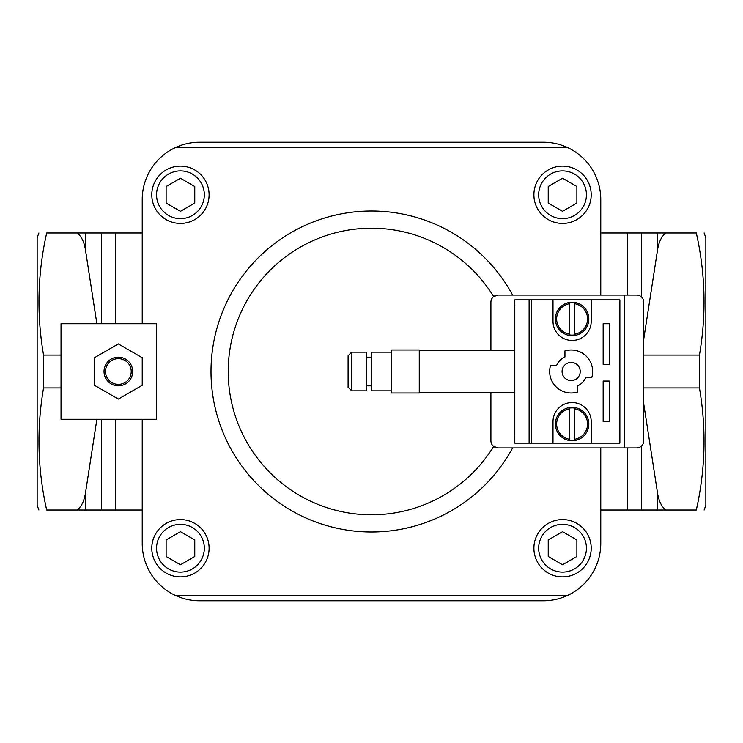 <?xml version="1.0" encoding="UTF-8"?>
<svg xmlns="http://www.w3.org/2000/svg" width="743" height="743" viewBox="0 0 743 743"><rect width="100%" height="100%" fill="white"/><g stroke="black" fill="none" stroke-linecap="round" stroke-linejoin="round"><path stroke-width="1.11" d="M419.266 350.241L514.314 350.241M351.68 352.154L348.096 355.739L348.096 387.261L351.68 390.846L366.243 390.846L366.243 352.154L351.68 352.154L351.68 390.846M366.243 357.169L371.259 357.169M391.561 352.154L371.259 352.154L371.259 390.846L391.561 390.846M391.561 350.009L391.561 392.991L419.266 392.991L419.266 350.009L391.561 350.009M514.797 307.017L514.314 307.017L514.314 435.983L514.797 435.983M118.351 358.637A12.863 12.863 0 0 1 129.496 377.936A12.863 12.863 0 0 1 107.206 377.936A12.863 12.863 0 0 1 118.351 358.637M118.351 357.169A14.331 14.331 0 0 1 130.759 378.661A14.331 14.331 0 0 1 105.943 378.661A14.331 14.331 0 0 1 118.351 357.169M38.887 232.986L37.15 237.76L37.15 505.24L38.887 510.014M94.463 357.708L94.463 385.292L118.351 399.075L142.229 385.292L142.229 357.708L118.351 343.925L94.463 357.708M548.232 556.498L562.553 564.773L576.884 556.498L576.884 539.957L562.553 531.682L548.232 539.957L548.232 556.498M166.116 203.043L180.447 211.318L194.768 203.043L194.768 186.502L180.447 178.227L166.116 186.502L166.116 203.043M166.116 556.498L180.447 564.773L194.768 556.498L194.768 539.957L180.447 531.682L166.116 539.957L166.116 556.498M548.232 203.043L562.553 211.318L576.884 203.043L576.884 186.502L562.553 178.227L548.232 186.502L548.232 203.043M96.878 419.266L85.371 493.631C84.08 501.256 81.349 506.717 77.179 510.014L46.688 510.014C36.435 510.014 36.435 510.014 46.688 510.014C37.577 469.474 36.528 428.785 43.558 387.93L43.558 355.07C36.528 314.215 37.577 273.526 46.688 232.986L142.229 232.986M77.179 232.986C81.349 236.283 84.08 241.744 85.371 249.369L96.878 323.734M46.688 232.986C36.435 232.986 36.435 232.986 46.688 232.986M43.558 355.07L61.028 355.07M43.558 387.93L61.028 387.93M77.179 510.014L85.371 510.014L85.371 493.631M704.113 232.986L705.85 237.76L705.85 505.24L704.113 510.014M580.227 371.5A9.074 9.074 0 0 0 571.153 362.426A9.074 9.074 0 0 0 562.08 371.5A9.074 9.074 0 0 0 571.153 380.574A9.074 9.074 0 0 0 580.227 371.5M657.629 232.986L665.821 232.986C661.651 236.283 658.92 241.744 657.629 249.369L657.629 232.986L600.771 232.986M600.771 295.073L600.771 199.551A57.313 57.313 0 0 0 566.983 147.281C559.284 143.891 551.436 142.201 543.449 142.229L199.551 142.229C191.564 142.201 183.716 143.891 176.017 147.281A57.313 57.313 0 0 0 142.229 199.551L142.229 323.734M600.771 447.927L600.771 543.449A57.313 57.313 0 0 1 566.983 595.719C559.284 599.109 551.436 600.799 543.449 600.771L199.551 600.771C191.564 600.799 183.716 599.109 176.017 595.719A57.313 57.313 0 0 1 142.229 543.449L142.229 419.266M142.229 510.014L85.371 510.014M61.028 323.734L61.028 419.266L156.559 419.266L156.559 323.734L61.028 323.734M562.553 519.571A28.661 28.661 0 0 1 587.379 562.553A28.661 28.661 0 0 1 537.737 562.553A28.661 28.661 0 0 1 562.553 519.571M180.447 166.116A28.661 28.661 0 0 1 205.263 209.099A28.661 28.661 0 0 1 155.621 209.099A28.661 28.661 0 0 1 180.447 166.116M180.447 519.571A28.661 28.661 0 0 1 205.263 562.553A28.661 28.661 0 0 1 155.621 562.553A28.661 28.661 0 0 1 180.447 519.571M562.553 166.116A28.661 28.661 0 0 1 587.379 209.099A28.661 28.661 0 0 1 537.737 209.099A28.661 28.661 0 0 1 562.553 166.116M643.754 339.031L657.629 249.369M665.821 232.986L696.312 232.986C706.565 232.986 706.565 232.986 696.312 232.986C705.423 273.526 706.472 314.215 699.442 355.07L643.754 355.07M699.442 355.07L699.442 387.93L643.754 387.93M699.442 387.93C706.472 428.785 705.423 469.474 696.312 510.014C706.565 510.014 706.565 510.014 696.312 510.014L665.821 510.014C661.651 506.717 658.92 501.256 657.629 493.631L643.754 403.969M600.771 510.014L665.821 510.014M569.723 408.761L569.723 439.317A15.464 15.464 0 0 1 569.723 408.761L569.723 408.046L569.723 408.761M569.723 440.042L569.723 439.317L569.723 440.042A16.179 16.179 0 0 0 574.497 440.042L574.497 408.046A16.179 16.179 0 0 0 569.723 408.046M574.497 408.046L574.497 408.761A15.464 15.464 0 0 1 574.497 439.317L574.497 440.042M543.449 142.229C551.436 142.201 559.284 143.891 566.983 147.281L176.017 147.281C183.716 143.891 191.564 142.201 199.551 142.229M643.754 440.757L643.754 302.243A7.161 7.161 0 0 0 636.593 295.073L624.649 295.073L624.649 447.927L636.593 447.927A7.161 7.161 0 0 0 643.754 440.757M569.723 303.683L569.723 334.239A15.464 15.464 0 0 1 569.723 303.683L569.723 302.958L569.723 303.683M569.723 334.954L569.723 334.239L569.723 334.954A16.179 16.179 0 0 0 574.497 334.954L574.497 302.958A16.179 16.179 0 0 0 569.723 302.958M574.497 302.958L574.497 303.683A15.464 15.464 0 0 1 574.497 334.239L574.497 334.954M572.11 407.322A16.718 16.718 0 0 1 586.589 432.398A16.718 16.718 0 0 1 557.631 432.398A16.718 16.718 0 0 1 572.11 407.322M490.909 392.759L490.909 440.757A7.161 7.161 0 0 0 498.079 447.927L493.658 446.404A143.297 143.297 0 0 1 278.43 480.452A143.297 143.297 0 0 1 278.43 262.548A143.297 143.297 0 0 1 493.658 296.596L498.079 295.073A7.161 7.161 0 0 0 490.909 302.243L490.909 350.241M512.624 447.927A160.488 160.488 0 0 1 269.458 495.377A160.488 160.488 0 0 1 269.458 247.623A160.488 160.488 0 0 1 512.624 295.073M603.158 364.339L609.362 364.339L609.362 323.734L603.158 323.734L603.158 364.339M553.006 443.144L553.006 421.652A19.104 19.104 0 0 1 572.11 402.548A19.104 19.104 0 0 1 591.214 421.652L591.214 443.144L529.118 443.144L529.118 299.856L514.797 299.856L514.797 443.144L529.118 443.144M577.367 385.988L577.367 392.081A21.491 21.491 0 0 1 550.582 365.287L556.665 365.287A15.761 15.761 0 0 1 564.949 357.011L564.949 350.919A21.491 21.491 0 0 1 591.734 377.713L585.642 377.713A15.761 15.761 0 0 1 577.367 385.988M603.158 381.057L603.158 421.652L609.362 421.652L609.362 381.057L603.158 381.057M572.11 302.243A16.718 16.718 0 0 1 586.589 327.319A16.718 16.718 0 0 1 557.631 327.319A16.718 16.718 0 0 1 572.11 302.243M591.214 443.144L619.876 443.144L619.876 299.856L591.214 299.856L591.214 321.347A19.104 19.104 0 0 1 572.11 340.452A19.104 19.104 0 0 1 553.006 321.347L553.006 299.856L529.118 299.856M624.649 295.073L498.079 295.073M498.079 447.927L624.649 447.927M531.514 443.144L531.514 299.856M591.214 299.856L553.006 299.856M85.371 249.369L85.371 232.986M562.553 524.344A23.878 23.878 0 0 1 583.236 560.166A23.878 23.878 0 0 1 541.879 560.166A23.878 23.878 0 0 1 562.553 524.344M180.447 170.89A23.878 23.878 0 0 1 201.121 206.712A23.878 23.878 0 0 1 159.764 206.712A23.878 23.878 0 0 1 180.447 170.89M180.447 524.344A23.878 23.878 0 0 1 201.121 560.166A23.878 23.878 0 0 1 159.764 560.166A23.878 23.878 0 0 1 180.447 524.344M562.553 170.89A23.878 23.878 0 0 1 583.236 206.712A23.878 23.878 0 0 1 541.879 206.712A23.878 23.878 0 0 1 562.553 170.89M101.438 323.734L101.438 232.986M115.276 323.734L115.276 232.986M115.276 510.014L115.276 419.266M101.438 510.014L101.438 419.266M657.629 510.014L657.629 493.631M641.562 297.079L641.562 232.986M566.983 595.719L176.017 595.719M641.562 510.014L641.562 445.921M627.724 295.073L627.724 232.986M627.724 510.014L627.724 447.927M419.266 392.759L514.314 392.759M366.243 385.831L371.259 385.831"/></g></svg>
